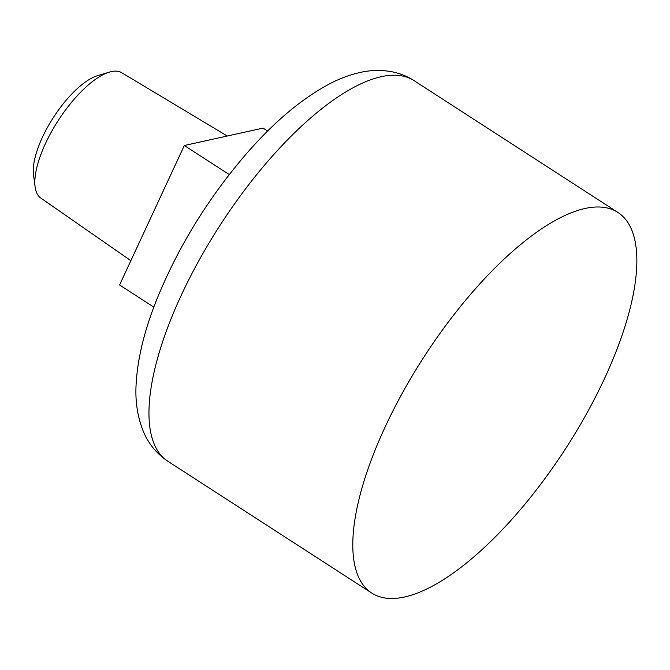 <?xml version="1.0" encoding="UTF-8"?>
<svg xmlns="http://www.w3.org/2000/svg" width="670" height="670" viewBox="0 0 670 670"><rect width="100%" height="100%" fill="white"/><g stroke="black" fill="none" stroke-linecap="round" stroke-linejoin="round"><path stroke-width="1" d="M584.994 208.487A226.653 84.37 -57.1 0 1 617.874 212.415A226.653 84.37 -57.1 0 1 565.673 448.557A226.653 84.37 -57.1 0 1 371.766 593.084A226.653 84.37 -57.1 0 1 403.064 391.791A226.653 84.37 -57.1 0 1 584.994 208.487M153.815 307.111L119.587 284.976L184.325 145.507L263.076 128.104L267.64 131.06M229.257 174.552L184.325 145.507M130.868 260.68L40.778 198.035A74.605 27.771 -57.1 0 1 35.108 186.922A74.605 27.771 -57.1 0 1 58.248 120.499A74.605 27.771 -57.1 0 1 109.319 72.142A74.605 27.771 -57.1 0 1 111.254 71.631A74.605 27.771 -57.1 0 1 121.781 72.745L227.272 136.018M35.108 186.922L33.5 174.677A64.337 23.953 -57.1 0 1 53.449 117.401A64.337 23.953 -57.1 0 1 97.493 75.693L109.319 72.142M381.163 76.707A226.653 84.37 -57.1 0 1 414.043 80.635C407.125 76.213 399.689 73.248 391.741 71.724C381.004 69.806 370.342 70.082 359.765 72.544C349.648 74.847 339.623 78.599 329.673 83.8C302.019 98.507 274.482 121.563 247.071 152.986C207.415 198.965 176.855 248.972 155.381 302.999C143.983 332.236 137.576 359.145 136.152 383.717C135.038 401.003 137.476 417.008 143.464 431.74C148.564 443.892 156.721 453.749 167.927 461.303A226.653 84.37 -57.1 0 1 199.233 260.01A226.653 84.37 -57.1 0 1 381.163 76.707M617.874 212.415L414.043 80.635M371.766 593.084L167.927 461.303"/></g></svg>
